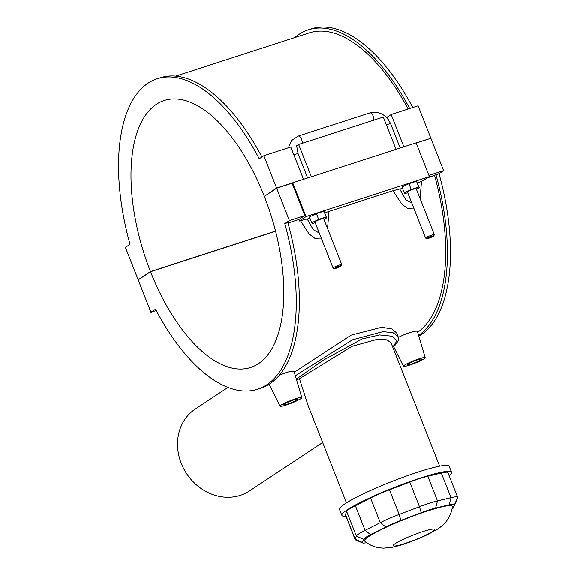 <?xml version="1.0" encoding="UTF-8"?>
<svg xmlns="http://www.w3.org/2000/svg" width="577" height="577" viewBox="0 0 577 577"><rect width="100%" height="100%" fill="white"/><g stroke="black" fill="none" stroke-linecap="round" stroke-linejoin="round"><path stroke-width="0.87" d="M150.525 271.738L138.199 279.903L150.936 312.244L155.552 309.193A163.14 77.094 -107.9 0 0 257.638 389.208A163.14 77.094 -107.9 0 0 284.771 223.638L289.38 220.587L276.643 188.239L264.309 196.404A140.298 66.297 72.1 0 1 250.606 367.477A140.298 66.297 72.1 0 1 150.525 271.738L275.582 231.247M416.154 143.067L430.868 138.307L443.612 170.648L438.996 173.706A163.14 77.094 -107.9 0 1 418.83 336.189M427.615 177.839L438.996 173.706M443.612 170.648L428.899 175.415M264.793 196.086L276.585 188.095L292.539 182.931M416.096 142.923L430.334 138.48M276.585 188.095L263.84 155.747L259.232 158.805A163.14 77.094 -107.9 0 0 157.139 78.789A163.14 77.094 -107.9 0 0 130.013 244.359L125.397 247.41L138.141 279.758L150.467 271.594A140.298 66.297 72.1 0 1 164.171 100.521A140.298 66.297 72.1 0 1 264.259 196.259M412.757 107.538A163.14 77.094 -107.9 0 0 311.371 28.857L308.284 29.853A163.14 77.094 72.1 0 1 409.67 108.534M386.54 117.513A4.674 0.541 158.5 0 0 387.34 117.052L391.148 114.534L418.073 105.815L430.81 138.163M150.467 271.594L275.546 231.096M138.675 279.585L138.141 279.758M420.07 198.567L421.491 181.495L429.389 176.663L306.005 216.613L299.283 221.063A159.937 75.58 -107.9 0 0 298.864 219.527L304.8 215.589L292.063 183.248L276.643 188.239M292.063 183.248L292.698 182.83L306.005 216.613M429.389 176.663L416.082 142.88L292.698 182.83M303.488 179.332L290.765 147.034L263.84 155.747M396.031 149.371L383.308 117.073L298.612 144.495L311.335 176.793M391.148 114.534L403.871 146.832M298.612 144.495L296.621 145.808L298.085 153.763A4.674 0.541 158.5 0 0 293.844 154.852M339.262 266.206A3.743 0.433 158.5 0 0 335.663 267.649A3.743 0.433 158.5 0 0 334.307 268.615A3.743 0.433 158.5 0 0 337.906 267.613A3.743 0.433 158.5 0 0 341.223 265.896A3.743 0.433 158.5 0 0 339.262 266.206M334.307 268.615L333.102 268.103A4.674 0.541 -21.5 0 1 333.052 268.06A4.674 0.541 -21.5 0 1 339.298 265.088A4.674 0.541 -21.5 0 1 341.757 264.634A4.674 0.541 -21.5 0 1 341.75 264.699L341.223 265.896M431.798 236.245A3.743 0.433 158.5 0 0 428.199 237.688A3.743 0.433 158.5 0 0 426.843 238.654A3.743 0.433 158.5 0 0 430.442 237.652A3.743 0.433 158.5 0 0 433.76 235.935A3.743 0.433 158.5 0 0 431.798 236.245M426.843 238.654L425.646 238.142A4.674 0.541 -21.5 0 1 425.588 238.099A4.674 0.541 -21.5 0 1 431.841 235.127A4.674 0.541 -21.5 0 1 434.293 234.673A4.674 0.541 -21.5 0 1 434.286 234.738L433.76 235.935M425.588 238.099L407.456 192.069A4.674 0.541 -21.5 0 1 413.709 189.097A4.674 0.541 -21.5 0 1 416.161 188.636L434.293 234.673M333.052 268.06L314.919 222.03A4.674 0.541 -21.5 0 1 321.165 219.058A4.674 0.541 -21.5 0 1 323.625 218.596L341.757 264.634M419.356 187.907L416.471 181.272L408.927 183.717L411.199 189.48L418.743 187.035L419.356 187.907L416.428 189.306M416.471 181.272L418.743 187.035M407.723 192.747L404.874 193.67L404.261 192.797L411.199 189.48M326.82 217.868L323.935 211.232L316.391 213.678L309.452 216.995L311.724 222.758L318.655 219.44L326.207 216.995L326.82 217.868L323.885 219.267M316.391 213.678L318.655 219.44M323.935 211.232L326.207 216.995M315.186 222.708L312.337 223.624L311.724 222.758M419.046 358.807A11.691 1.342 -21.5 0 1 425.184 357.675A11.691 1.342 -21.5 0 1 409.562 365.09A11.691 1.342 -21.5 0 1 403.431 366.244A11.691 1.342 -21.5 0 1 419.046 358.807M398.354 337.451C406.085 333.21 417.459 329.842 417.481 331.609L425.184 357.675M411.141 364.044A7.797 0.894 -21.5 0 1 407.052 364.808A7.797 0.894 -21.5 0 1 413.976 361.115A7.797 0.894 -21.5 0 1 421.556 359.096A7.797 0.894 -21.5 0 1 411.141 364.044M295.655 398.757A11.691 1.342 158.5 0 0 280.047 406.194A11.691 1.342 158.5 0 0 286.178 405.032A11.691 1.342 158.5 0 0 301.8 397.625A11.691 1.342 158.5 0 0 295.655 398.757M287.757 403.987A7.797 0.894 -21.5 0 1 283.668 404.751A7.797 0.894 -21.5 0 1 290.592 401.065A7.797 0.894 -21.5 0 1 298.172 399.039A7.797 0.894 -21.5 0 1 287.757 403.987M279.282 375.317C287.793 371.703 292.734 370.456 294.09 371.559L301.8 397.625M156.252 310.527L150.936 312.244M408.927 183.717L401.996 187.035L404.261 192.797M319.276 233.079L313.188 229.668L307.18 218.986L300.466 220.681L309.07 233.952L314.761 238.279L321.245 238.077M327.534 228.528L328.955 211.456L324.851 212.884M310 218.373A11.691 1.342 -21.5 0 1 307.18 218.986M411.812 203.118L405.725 199.707L399.717 189.025L393.002 190.72L401.614 203.991L407.304 208.319L413.781 208.117M421.491 181.495L417.395 182.923M304.8 215.589L289.38 220.587M402.537 188.412A11.691 1.342 -21.5 0 1 399.717 189.025M300.466 220.681L299.283 221.063M393.002 190.72L328.955 211.456M408.134 109.031A159.937 75.58 -107.9 0 0 309.272 32.896L175.66 76.157M417.676 332.265A159.937 75.58 -107.9 0 0 434.589 175.581M287.966 223.054L298.864 219.527M294.284 372.208L351.119 335.143L381.628 327.267L391.826 328.933L396.659 332.972L397.986 336.341M284.771 223.638L287.851 222.643A163.14 77.094 72.1 0 1 260.725 388.206L257.638 389.208M157.139 78.789L160.226 77.794A163.14 77.094 72.1 0 1 261.908 157.031M294.818 37.577A163.14 77.094 72.1 0 1 308.284 29.853M435.916 174.701A163.14 77.094 72.1 0 1 418.599 335.388M392.764 347.203L394.675 345.76L398.238 340.798L398.469 338.086L398.072 336.542L393.269 332.85L383.135 331.587L352.367 339.839L295.323 375.714M296.564 379.918L299.427 378.692L351.941 346.315L378.31 339.024L387.03 339.867L391.04 342.825L439.616 466.144M296.326 379.096L323.43 360.091L362.031 338.951L379.659 334.934L392.035 336.211L396.868 340.978L392.728 347.116M449.086 475.614A58.926 6.78 158.5 0 0 451.495 472.188L449.151 466.223A58.926 6.78 158.5 0 0 405.364 476.407A58.926 6.78 158.5 0 0 344.916 503.815A58.926 6.78 158.5 0 0 339.5 509.419L341.851 515.384A58.926 6.78 158.5 0 0 345.948 516.242M451.495 472.188A58.926 6.78 158.5 0 0 407.715 482.372A58.926 6.78 158.5 0 0 347.267 509.779A58.926 6.78 158.5 0 0 341.851 515.384M355.151 539.61L345.45 514.972A28.057 3.231 -21.5 0 1 345.464 514.605L346.64 511.453A28.057 3.231 -21.5 0 1 355.353 505.69L370.549 498.001A28.057 3.231 -21.5 0 1 389.439 489.801L409.764 482.076A28.057 3.231 -21.5 0 1 427.766 476.241L441.304 473.01A28.057 3.231 -21.5 0 1 447.896 472.599L457.604 497.237A28.057 3.231 158.5 0 0 451.012 497.648L437.474 500.879A28.057 3.231 158.5 0 0 419.465 506.707L399.147 514.439A28.057 3.231 158.5 0 0 380.257 522.639L365.053 530.328A28.057 3.231 158.5 0 0 356.348 536.091L355.172 539.243A28.057 3.231 158.5 0 0 355.151 539.61A28.057 3.231 158.5 0 0 355.468 539.884L362.666 542.964A22.445 2.582 -21.5 0 1 362.428 542.445L363.604 539.293A22.445 2.582 -21.5 0 1 370.571 534.684L385.775 526.989A22.445 2.582 -21.5 0 1 400.885 520.432L421.21 512.708A22.445 2.582 -21.5 0 1 435.613 508.041L449.151 504.81A22.445 2.582 -21.5 0 1 454.409 504.774L453.233 507.919A22.445 2.582 -21.5 0 1 453.219 507.962A22.445 2.582 -21.5 0 1 451.914 509.253M456.364 500.858A28.057 3.231 158.5 0 0 456.385 500.807A28.057 3.231 158.5 0 0 456.407 500.749L457.583 497.598A28.057 3.231 158.5 0 0 457.604 497.237M452.318 506.671A47.141 5.424 158.5 0 0 406.439 518.564A47.141 5.424 158.5 0 0 364.758 541.161A47.141 5.424 158.5 0 0 364.765 541.161C368.905 544.645 373.571 546.83 378.757 547.717L383.38 548.15L390.961 547.508C399.58 546.073 414.877 540.649 428.459 534.172L437.856 528.943C442.105 525.957 445.011 523.296 446.576 520.973C451.553 513.984 452.195 508.33 452.318 506.671M366.647 542.647A22.445 2.582 -21.5 0 1 362.666 542.964M299.427 378.692L308.226 405.919L346.416 502.856M322.637 442.494L249.509 490.912A49.103 42.907 -123.5 0 1 240.277 495.354A49.103 42.907 -123.5 0 1 183.652 468.611A49.103 42.907 -123.5 0 1 195.293 409.028L227.973 387.391M387.34 117.052L388.379 119.699M302.139 143.348A4.674 2.207 -107.9 0 0 301.079 138.3A4.674 2.207 -107.9 0 0 298.208 136.114L291.666 140.528L288.341 147.813M373.759 120.16A4.674 2.207 -107.9 0 0 372.699 115.111A4.674 2.207 -107.9 0 0 369.835 112.926L298.208 136.114M386.388 124.892A4.674 0.541 -21.5 0 1 390.622 123.803L400.164 148.029M346.64 511.453L356.348 536.091L363.604 539.293M362.428 542.445L355.172 539.243L345.464 514.605M432.577 531.482A22.272 2.56 -21.5 0 1 396.745 545.727A22.272 2.56 -21.5 0 1 412.389 535.369A22.272 2.56 -21.5 0 1 432.577 531.482M441.304 473.01L451.012 497.648L449.151 504.81M435.613 508.041L437.474 500.879L427.766 476.241M409.764 482.076L419.465 506.707L421.21 512.708M400.885 520.432L399.147 514.439L389.439 489.801M370.549 498.001L380.257 522.639L385.775 526.989M370.571 534.684L365.053 530.328L355.353 505.69M457.583 497.598L454.409 504.774M453.233 507.919L456.407 500.749M298.085 153.763L307.628 177.99M369.835 112.926C379.219 110.993 386.15 114.621 390.622 123.803M403.431 366.244L393.615 346.597M280.047 406.194L269.098 384.275M453.219 507.962L456.385 500.807"/></g></svg>
